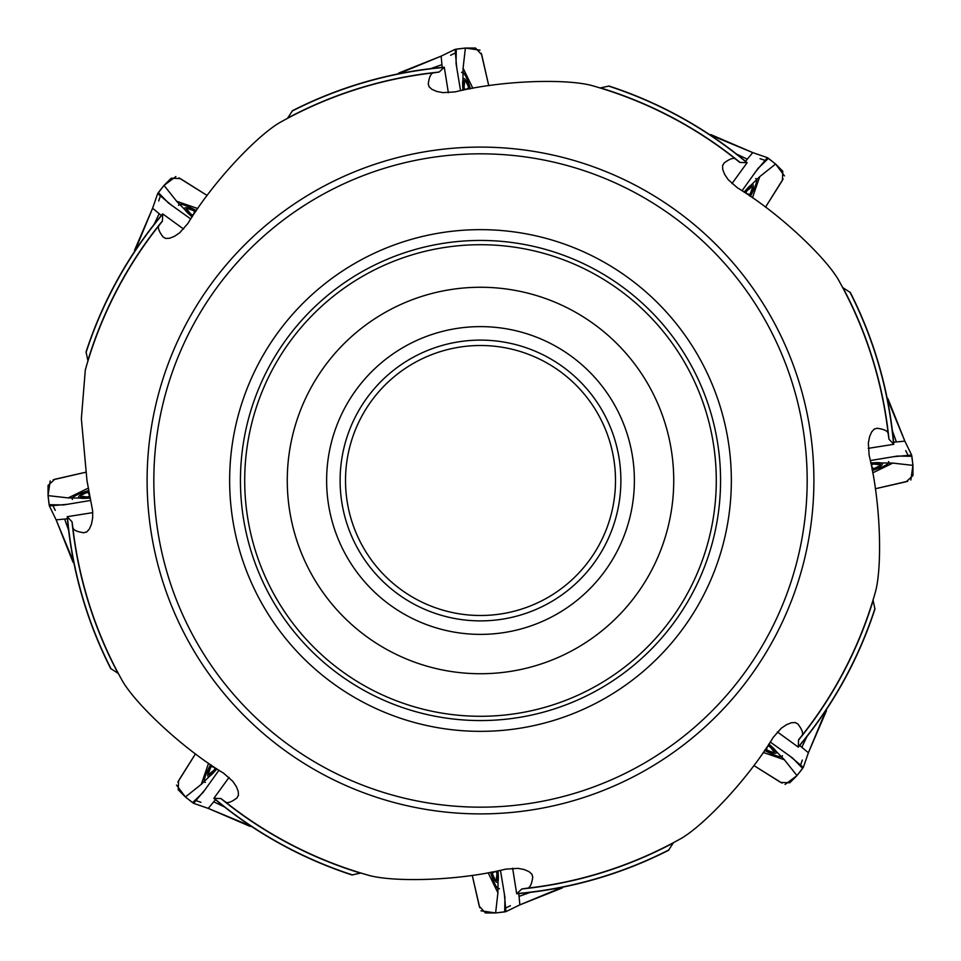 <?xml version="1.0" encoding="UTF-8"?>
<svg xmlns="http://www.w3.org/2000/svg" width="961" height="961" viewBox="0 0 961 961"><rect width="100%" height="100%" fill="white"/><g stroke="black" fill="none" stroke-linecap="round" stroke-linejoin="round"><path stroke-width="1.44" d="M85.301 370.021A410.359 410.359 0 0 1 159.478 224.898C157.292 226.916 158.505 230.952 163.118 236.995L165.688 238.448L169.58 238.244L174.409 236.358L179.683 232.802L187.815 223.577C212.645 182.41 255.866 136.906 279.171 122.924A410.359 410.359 0 0 1 434.24 72.76C431.273 72.64 429.279 76.351 428.258 83.895L429.05 86.73L431.945 89.349L436.69 91.427L442.937 92.64L455.214 91.872C501.882 80.316 564.612 78.694 590.979 85.301A410.359 410.359 0 0 1 736.102 159.478C734.084 157.292 730.048 158.505 724.005 163.118L722.552 165.688L722.756 169.58L724.642 174.409L728.198 179.683L737.423 187.815C778.59 212.645 824.094 255.866 838.076 279.171A410.359 410.359 0 0 1 888.24 434.24C888.36 431.273 884.649 429.279 877.105 428.258L874.27 429.05L871.651 431.945L869.573 436.69L868.36 442.937L869.128 455.214C880.684 501.882 882.306 564.612 875.699 590.979A410.359 410.359 0 0 1 801.522 736.102C803.708 734.084 802.495 730.048 797.882 724.005L795.312 722.552L791.42 722.756L786.591 724.642L781.317 728.198L773.185 737.423C748.355 778.59 705.134 824.094 681.829 838.076A410.359 410.359 0 0 1 526.76 888.24C529.727 888.36 531.721 884.649 532.742 877.105L531.95 874.27L529.055 871.651L524.31 869.573L518.063 868.36L505.786 869.128C459.118 880.684 396.388 882.306 370.021 875.699A410.359 410.359 0 0 1 224.898 801.522C226.916 803.708 230.952 802.495 236.995 797.882L238.448 795.312L238.244 791.42L236.358 786.591L232.802 781.317L223.577 773.185C182.41 748.355 136.906 705.134 122.924 681.829A410.359 410.359 0 0 1 72.76 526.76C72.64 529.727 76.351 531.721 83.895 532.742L86.73 531.95L89.349 529.055L91.427 524.31L92.64 518.063L92.676 511.06L86.958 480.5L81.361 418.732L85.301 370.021A410.359 410.359 0 0 1 159.478 224.898L162.277 221.402A410.359 410.359 0 0 0 87.835 361.3L87.883 360.483A410.551 410.551 0 0 1 162.445 220.898L162.673 213.859L183.611 229.054M279.171 122.924A410.359 410.359 0 0 1 434.24 72.76L439.165 72.039L444.306 67.222L448.367 92.773M162.553 213.991A414.864 414.864 0 0 0 86.046 351.966L87.883 360.483M292.432 110.707C340.23 86.502 390.815 72.015 444.174 67.222A414.864 414.864 0 0 0 292.468 110.695L287.747 118.011A410.551 410.551 0 0 1 439.165 72.039M162.445 220.898L162.277 221.402A410.359 410.359 0 0 0 87.835 361.3M287.135 118.563L287.747 118.011M86.07 352.495A414.671 414.671 0 0 1 162.421 214.459L162.613 213.931C128.233 255.073 102.719 301.081 86.034 352.002M292.108 111.092A414.671 414.671 0 0 1 443.706 67.462L444.21 67.222M736.102 159.478L739.598 162.277A410.359 410.359 0 0 0 599.7 87.835L600.517 87.883A410.551 410.551 0 0 1 740.102 162.445L747.141 162.673L731.946 183.611M747.009 162.553A414.864 414.864 0 0 0 609.034 86.046L600.517 87.883M740.102 162.445L739.598 162.277A410.359 410.359 0 0 0 599.7 87.835M608.505 86.07A414.671 414.671 0 0 1 746.541 162.421L747.069 162.613C705.927 128.233 659.919 102.719 608.998 86.034M888.24 434.24L888.961 439.165L893.778 444.306L868.227 448.367M850.293 292.432C874.498 340.23 888.985 390.815 893.778 444.174A414.864 414.864 0 0 0 850.305 292.468L842.989 287.747A410.551 410.551 0 0 1 888.961 439.165M842.437 287.135L842.989 287.747M849.908 292.108A414.671 414.671 0 0 1 893.538 443.706L893.778 444.21M801.522 736.102L798.723 739.598A410.359 410.359 0 0 0 873.165 599.7L873.117 600.517A410.551 410.551 0 0 1 798.555 740.102L798.327 747.141L777.389 731.946M798.447 747.009A414.864 414.864 0 0 0 874.954 609.034L873.117 600.517M798.555 740.102L798.723 739.598A410.359 410.359 0 0 0 873.165 599.7M874.93 608.505A414.671 414.671 0 0 1 798.579 746.541L798.387 747.069C832.767 705.927 858.281 659.919 874.966 608.998M526.76 888.24L521.835 888.961L516.694 893.778L512.633 868.227M668.568 850.293C620.77 874.498 570.185 888.985 516.826 893.778A414.864 414.864 0 0 0 668.532 850.305L673.253 842.989A410.551 410.551 0 0 1 521.835 888.961M673.865 842.437L673.253 842.989M668.892 849.908A414.671 414.671 0 0 1 517.294 893.538L516.79 893.778M224.898 801.522L220.898 798.555L213.859 798.327L229.054 777.389M213.991 798.447A414.864 414.864 0 0 0 351.966 874.954L360.483 873.117A410.551 410.551 0 0 1 220.898 798.555M361.3 873.165L360.483 873.117M352.495 874.93A414.671 414.671 0 0 1 214.459 798.579L213.931 798.387C255.073 832.767 301.081 858.281 352.002 874.966M72.76 526.76L72.039 521.835L67.222 516.694L92.773 512.633M110.707 668.568C86.502 620.77 72.015 570.185 67.222 516.826A414.864 414.864 0 0 0 110.695 668.532L118.011 673.253A410.551 410.551 0 0 1 72.039 521.835M118.563 673.865L118.011 673.253M111.092 668.892A414.671 414.671 0 0 1 67.462 517.294L67.222 516.79M153.832 480.5A326.668 326.668 0 0 1 643.834 197.594A326.668 326.668 0 0 1 643.834 763.406A326.668 326.668 0 0 1 153.832 480.5M300.24 752.931L297.309 750.961M298.535 751.79L304.769 755.875M656.231 755.875L664.423 750.469L656.231 755.875M296.577 210.531L304.769 205.125L296.577 210.531M660.76 208.069L663.691 210.039M662.465 209.21L656.231 205.125M244.707 480.5A235.793 235.793 0 0 1 598.391 276.3A235.793 235.793 0 0 1 598.391 684.7A235.793 235.793 0 0 1 244.707 480.5M287.267 480.5A193.233 193.233 0 0 1 577.117 313.154A193.233 193.233 0 0 1 577.117 647.846A193.233 193.233 0 0 1 287.267 480.5M340.11 480.5A140.39 140.39 0 0 1 550.689 358.921A140.39 140.39 0 0 1 550.689 602.079A140.39 140.39 0 0 1 340.11 480.5M345.516 480.5A134.984 134.984 0 0 0 547.998 597.406A134.984 134.984 0 0 0 547.998 363.594A134.984 134.984 0 0 0 345.516 480.5M90.106 497.546A23.653 3.7 167.3 0 1 81.721 497.486A23.653 3.7 167.3 0 1 80.616 496.693A23.653 3.7 167.3 0 1 88.965 491.804M88.724 490.542A32.398 5.069 -12.7 0 0 72.159 498.915A32.398 5.069 -12.7 0 0 72.459 499.42M90.13 497.678L89.349 498.002M82.226 497.606L80.616 496.693L83.955 496.549C88.52 497.414 90.166 496.549 88.905 493.942L88.532 493.642M88.22 493.029L89.013 492.044M89.505 494.867L88.905 493.942M83.367 496.369L83.679 497.774M216.501 768.608A23.653 3.7 122.3 0 1 210.531 774.494A23.653 3.7 122.3 0 1 209.186 774.71A23.653 3.7 122.3 0 1 211.648 765.352M210.579 764.632A32.398 5.069 -57.7 0 0 204.777 782.266A32.398 5.069 -57.7 0 0 205.354 782.398M216.609 768.68L216.297 769.461M210.964 774.218L209.186 774.71L211.456 772.248C215.288 769.629 215.841 767.851 213.102 766.914L212.633 766.962M211.973 766.746L211.84 765.485M214.183 767.13L213.102 766.914M210.903 772.536L212.129 773.317M497.546 870.894A23.653 3.7 77.3 0 1 497.486 879.279A23.653 3.7 77.3 0 1 496.693 880.384A23.653 3.7 77.3 0 1 491.804 872.035M490.542 872.276A32.398 5.069 -102.7 0 0 498.915 888.841A32.398 5.069 -102.7 0 0 499.42 888.541M497.678 870.87L498.002 871.651M497.606 878.774L496.693 880.384L496.549 877.045C497.414 872.48 496.549 870.834 493.942 872.095L493.642 872.468M493.029 872.78L492.044 871.987M494.867 871.495L493.942 872.095M496.369 877.633L497.774 877.321M768.608 744.499A23.653 3.7 32.3 0 1 774.494 750.469A23.653 3.7 32.3 0 1 774.71 751.814A23.653 3.7 32.3 0 1 765.352 749.352M764.632 750.421A32.398 5.069 -147.7 0 0 782.266 756.223A32.398 5.069 -147.7 0 0 782.398 755.646M768.68 744.391L769.461 744.703M774.218 750.036L774.71 751.814L772.248 749.544C769.629 745.712 767.851 745.159 766.914 747.898L766.962 748.367M766.746 749.027L765.485 749.16M767.13 746.817L766.914 747.898M772.536 750.097L773.317 748.871M870.894 463.454A23.653 3.7 -12.7 0 1 879.279 463.514A23.653 3.7 -12.7 0 1 880.384 464.307A23.653 3.7 -12.7 0 1 872.035 469.196M872.276 470.458A32.398 5.069 167.3 0 0 888.841 462.085A32.398 5.069 167.3 0 0 888.541 461.58M870.87 463.322L871.651 462.998M878.774 463.394L880.384 464.307L877.045 464.451C872.48 463.586 870.834 464.451 872.095 467.058L872.468 467.358M872.78 467.971L871.987 468.956M871.495 466.133L872.095 467.058M877.633 464.631L877.321 463.226M744.499 192.392A23.653 3.7 -57.7 0 1 750.469 186.506A23.653 3.7 -57.7 0 1 751.814 186.29A23.653 3.7 -57.7 0 1 749.352 195.648M750.421 196.368A32.398 5.069 122.3 0 0 756.223 178.734A32.398 5.069 122.3 0 0 755.646 178.602M744.391 192.32L744.703 191.539M750.036 186.782L751.814 186.29L749.544 188.752C745.712 191.371 745.159 193.149 747.898 194.086L748.367 194.038M749.027 194.254L749.16 195.515M746.817 193.87L747.898 194.086M750.097 188.464L748.871 187.683M463.454 90.106A23.653 3.7 -102.7 0 1 463.514 81.721A23.653 3.7 -102.7 0 1 464.307 80.616A23.653 3.7 -102.7 0 1 469.196 88.965M470.458 88.724A32.398 5.069 77.3 0 0 462.085 72.159A32.398 5.069 77.3 0 0 461.58 72.459M463.322 90.13L462.998 89.349M463.394 82.226L464.307 80.616L464.451 83.955C463.586 88.52 464.451 90.166 467.058 88.905L467.358 88.532M467.971 88.22L468.956 89.013M466.133 89.505L467.058 88.905M464.631 83.367L463.226 83.679M192.392 216.501A23.653 3.7 -147.7 0 1 186.506 210.531A23.653 3.7 -147.7 0 1 186.29 209.186A23.653 3.7 -147.7 0 1 195.648 211.648M196.368 210.579A32.398 5.069 32.3 0 0 178.734 204.777A32.398 5.069 32.3 0 0 178.602 205.354M192.32 216.609L191.539 216.297M186.782 210.964L186.29 209.186L188.752 211.456C191.371 215.288 193.149 215.841 194.086 213.102L194.038 212.633M194.254 211.973L195.515 211.84M193.87 214.183L194.086 213.102M188.464 210.903L187.683 212.129M67.402 518.808L56.134 519.853L73.853 562.678M49.359 505.906L48.05 495.612L49.119 504.717L63.63 504.933L90.706 500.441L67.246 504.333L49.359 505.906L56.134 519.853M64.699 519.24L68.627 530.304M50.176 480.944L48.05 495.612L48.062 485.413L54.789 479.263L85.673 472.247L53.227 479.755M88.28 488.14L68.183 497.918L90.238 498.182M215.48 799.696L208.249 808.393L251.061 826.148M193.605 803.336L185.401 796.969L192.584 802.651L202.999 792.549L218.976 770.229L205.137 789.57L193.605 803.336L208.249 808.393M213.883 801.906L224.478 806.952M176.536 785.089L185.401 796.969L178.205 789.75L178.602 780.644L195.479 753.844L177.845 782.098M208.561 763.238L201.257 784.368L217.042 768.956M518.808 893.598L519.853 904.866L562.678 887.147M505.906 911.641L495.612 912.95L504.717 911.881L504.933 897.37L500.441 870.294L504.333 893.754L505.906 911.641L519.853 904.866M519.24 896.301L530.304 892.373M480.944 910.824L495.612 912.95L485.413 912.938L479.263 906.211L472.247 875.327L479.755 907.773M488.14 872.72L497.918 892.817L498.182 870.762M799.696 745.52L808.393 752.751L826.148 709.939M803.336 767.395L796.969 775.599L802.651 768.416L792.549 758.001L770.229 742.024L789.57 755.863L803.336 767.395L808.393 752.751M801.906 747.117L806.952 736.522M785.089 784.464L796.969 775.599L789.75 782.795L780.644 782.398L753.844 765.521L782.098 783.155M763.238 752.439L784.368 759.743L768.956 743.958M893.598 442.192L904.866 441.147L887.147 398.322M911.641 455.094L912.95 465.388L911.881 456.283L897.37 456.067L870.294 460.559L893.754 456.667L911.641 455.094L904.866 441.147M896.301 441.76L892.373 430.696M910.824 480.056L912.95 465.388L912.938 475.587L906.211 481.737L875.327 488.753L907.773 481.245M872.72 472.86L892.817 463.082L870.762 462.818M745.52 161.304L752.751 152.607L709.939 134.852M767.395 157.664L775.599 164.031L768.416 158.349L758.001 168.451L742.024 190.771L755.863 171.43L767.395 157.664L752.751 152.607M747.117 159.094L736.522 154.048M784.464 175.911L775.599 164.031L782.795 171.25L782.398 180.356L765.521 207.156L783.155 178.902M752.439 197.762L759.743 176.632L743.958 192.044M442.192 67.402L441.147 56.134L398.322 73.853M455.094 49.359L465.388 48.05L456.283 49.119L456.067 63.63L460.559 90.706L456.667 67.246L455.094 49.359L441.147 56.134M441.76 64.699L430.696 68.627M480.056 50.176L465.388 48.05L475.587 48.062L481.737 54.789L488.753 85.673L481.245 53.227M472.86 88.28L463.082 68.183L462.818 90.238M161.304 215.48L152.607 208.249L134.852 251.061M157.664 193.605L164.031 185.401L158.349 192.584L168.451 202.999L190.771 218.976L171.43 205.137L157.664 193.605L152.607 208.249M159.094 213.883L154.048 224.478M175.911 176.536L164.031 185.401L171.25 178.205L180.356 178.602L207.156 195.479L178.902 177.845M197.762 208.561L176.632 201.257L192.044 217.042M147.105 480.5A333.395 333.395 0 0 1 647.197 191.768A333.395 333.395 0 0 1 647.197 769.232A333.395 333.395 0 0 1 147.105 480.5M229.643 480.5A250.857 250.857 0 0 1 605.923 263.254A250.857 250.857 0 0 1 605.923 697.746A250.857 250.857 0 0 1 229.643 480.5M240.442 480.5A240.058 240.058 0 0 0 600.529 688.4A240.058 240.058 0 0 0 600.529 272.6A240.058 240.058 0 0 0 240.442 480.5M326.62 480.5A153.88 153.88 0 0 1 557.44 347.233A153.88 153.88 0 0 1 557.44 613.767A153.88 153.88 0 0 1 326.62 480.5M83.895 532.742A107.992 16.89 -12.7 0 0 86.886 531.841M236.995 797.882A107.992 16.89 -57.7 0 0 238.472 795.131M532.742 877.105A107.992 16.89 -102.7 0 0 531.841 874.114M797.882 724.005A107.992 16.89 -147.7 0 0 795.131 722.528M877.105 428.258A107.992 16.89 167.3 0 0 874.114 429.159M724.005 163.118A107.992 16.89 122.3 0 0 722.528 165.869M428.258 83.895A107.992 16.89 77.3 0 0 429.159 86.886M163.118 236.995A107.992 16.89 32.3 0 0 165.869 238.472M88.892 491.431A25.647 4.012 -12.7 0 0 90.178 497.93M83.955 496.549L84.244 497.81M211.324 765.136A25.647 4.012 -57.7 0 0 216.826 768.812M211.456 772.248L212.537 772.932M491.431 872.107A25.647 4.012 -102.7 0 0 497.93 870.822M496.549 877.045L497.81 876.756M765.136 749.676A25.647 4.012 -147.7 0 0 768.812 744.174M772.248 749.544L772.932 748.463M872.107 469.569A25.647 4.012 167.3 0 0 870.822 463.07M877.045 464.451L876.756 463.19M749.676 195.864A25.647 4.012 122.3 0 0 744.174 192.188M749.544 188.752L748.463 188.068M469.569 88.892A25.647 4.012 77.3 0 0 463.07 90.178M464.451 83.955L463.19 84.244M195.864 211.324A25.647 4.012 32.3 0 0 192.188 216.826M188.752 211.456L188.068 212.537M55.27 510.387L53.311 506.387M48.05 495.624L68.183 497.906M200.945 802.315L196.741 800.873M185.401 796.981L201.257 784.368M510.387 905.73L506.387 907.689M495.624 912.95L497.906 892.817M802.315 760.055L800.873 764.259M796.981 775.599L784.368 759.743M905.73 450.613L907.689 454.613M912.95 465.376L892.817 463.094M760.055 158.685L764.259 160.127M775.599 164.019L759.743 176.632M450.613 55.27L454.613 53.311M465.376 48.05L463.094 68.183M158.685 200.945L160.127 196.741M164.019 185.401L176.632 201.257M56.146 519.889L73.06 562.293M208.285 808.417L250.232 826.436M519.889 904.854L562.293 887.94M808.417 752.715L826.436 710.768M904.854 441.111L887.94 398.707M752.715 152.583L710.768 134.564M441.111 56.146L398.707 73.06M152.583 208.285L134.564 250.232"/></g></svg>
